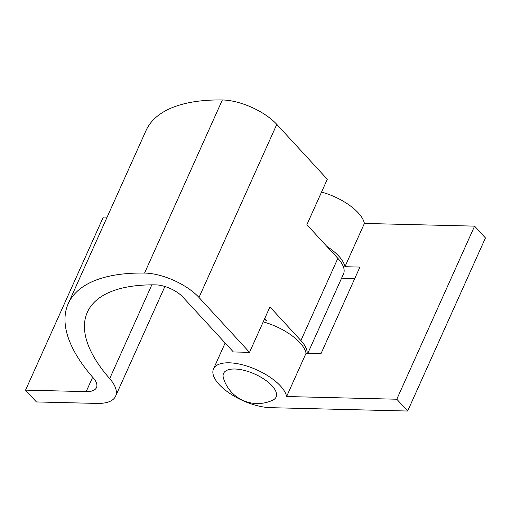 <?xml version="1.0" encoding="UTF-8"?>
<svg xmlns="http://www.w3.org/2000/svg" width="511" height="511" viewBox="0 0 511 511"><rect width="100%" height="100%" fill="white"/><g stroke="black" fill="none" stroke-linecap="round" stroke-linejoin="round"><path stroke-width="0.77" d="M25.55 390.136L86.174 391.618A26.195 11.108 -155.8 0 0 96.483 387.6A26.195 11.108 -155.8 0 0 93.2 377.84A199.073 84.436 24.2 0 1 68.244 303.636A199.073 84.436 24.2 0 1 144.562 273.059A41.908 17.776 24.2 0 1 199.003 297.466L249.521 352.347L233.38 351.958L182.861 297.07A20.957 8.885 -155.8 0 0 155.638 284.863A178.115 75.551 -155.8 0 0 87.355 312.227A178.115 75.551 -155.8 0 0 109.686 378.619A47.146 19.999 24.2 0 1 115.595 396.191A47.146 19.999 24.2 0 1 97.039 403.422L36.415 401.94L25.55 390.136L103.337 217.047L107.118 217.137M68.244 303.636L146.031 130.548A199.073 84.436 24.2 0 1 222.349 99.971A41.908 17.776 24.2 0 1 276.79 124.377L327.308 179.259L306.887 224.699L337.854 258.342L300.902 340.556L269.936 306.913L249.521 352.347M307.82 353.299L343.501 273.909A39.813 16.889 -155.8 0 0 337.854 258.342M300.902 340.556A39.813 16.889 24.2 0 1 307.2 353.286M264.187 319.714A39.813 16.889 24.2 0 1 266.582 320.41L264.762 318.43M321.553 192.059A39.813 16.889 24.2 0 1 358.275 212.908A39.813 16.889 24.2 0 1 364.394 223.441L344.944 266.71L359.904 267.081L321.01 353.625L306.051 353.254A39.813 16.889 -155.8 0 0 299.931 342.721A39.813 16.889 -155.8 0 0 263.216 321.879M326.842 246.379A39.813 16.889 24.2 0 1 338.825 256.177A39.813 16.889 24.2 0 1 344.944 266.71M219.149 384.489A39.813 16.889 24.2 0 1 213.502 368.923A39.813 16.889 24.2 0 1 242.399 364.784A39.813 16.889 24.2 0 1 280.488 385.99A39.813 16.889 24.2 0 1 286.607 396.53L396.798 399.225L407.663 411.029L270.46 407.669A39.813 16.889 24.2 0 1 219.149 384.489M306.051 353.254L286.607 396.53M364.394 223.441L474.585 226.137L485.45 237.941L407.663 411.029M474.585 226.137L396.798 399.225M341.591 278.169L354.775 278.489M234.875 369.012A28.814 12.219 -155.8 0 0 223.403 377.936A35.629 35.629 0 0 0 272.817 400.145A28.814 12.219 -155.8 0 0 268.192 382.215A28.814 12.219 -155.8 0 0 234.875 369.012M222.349 99.971L144.562 273.059M276.79 124.377L199.003 297.466M151.824 284.851L109.686 378.619M92.651 377.207L86.174 391.618M164.893 286.499L115.595 396.191M225.147 343.009L213.502 368.923"/></g></svg>
